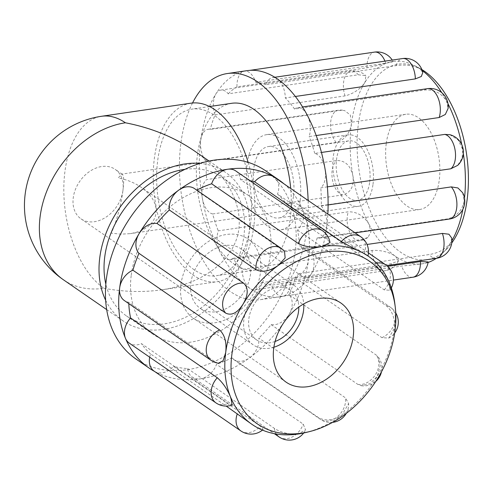 <?xml version="1.0" encoding="UTF-8"?>
<svg xmlns="http://www.w3.org/2000/svg" width="492" height="492" viewBox="0 0 492 492"><rect width="100%" height="100%" fill="white"/><g stroke="black" fill="none" stroke-linecap="round" stroke-linejoin="round"><path stroke-width="0.37" stroke-dasharray="2.46 1.84" d="M122.939 190.478A30.073 22.349 -55.4 0 1 106.463 216.849A30.073 22.349 -55.4 0 1 81.032 218.872A30.073 22.349 -55.4 0 1 75.448 189.377A30.073 22.349 -55.4 0 1 101.678 166.536A30.073 22.349 -55.4 0 1 115.165 169.353A30.073 22.349 -55.4 0 1 122.939 190.478C124.095 181.118 123.886 175.718 122.311 174.285L121.622 174.125L118.246 177.956C126.825 179.611 134.457 182.717 141.149 187.267C151.93 195.053 156.905 203.737 156.069 213.313C153.996 224.174 145.417 230.945 130.337 233.632L120.884 234.167L111.081 233.116C115.466 225.373 121.118 205.053 122.939 190.478M275.083 341.479A30.073 22.349 -55.4 0 1 270.12 342.739A30.073 22.349 -55.4 0 1 256.633 339.917A30.073 22.349 -55.4 0 1 251.049 310.421A30.073 22.349 -55.4 0 1 277.279 287.574A30.073 22.349 -55.4 0 1 290.766 290.397A30.073 22.349 -55.4 0 1 298.792 307.082M369.701 182.028A30.073 16.556 -98.3 0 0 348.773 140.853A30.073 16.556 -98.3 0 0 336.565 159.187A30.073 16.556 -98.3 0 0 357.493 200.361A30.073 16.556 -98.3 0 0 369.701 182.028M63.462 279.813A90.214 67.047 124.6 0 0 103.917 288.275A90.214 49.661 81.7 0 1 65.405 211.898A90.214 49.661 81.7 0 1 64.962 171.278A90.214 49.661 81.7 0 1 101.592 116.272M300.151 200.521A48.118 26.488 -98.3 0 0 266.67 134.642A48.118 26.488 -98.3 0 0 247.138 163.977A48.118 26.488 -98.3 0 0 280.618 229.856A48.118 26.488 -98.3 0 0 300.151 200.521M386.245 143.609A48.118 26.488 -98.3 0 0 419.725 209.481A48.118 26.488 -98.3 0 0 439.258 180.146A48.118 26.488 -98.3 0 0 405.777 114.267A48.118 26.488 -98.3 0 0 386.245 143.609M293.521 195.951A36.088 19.864 -98.3 0 0 268.411 146.542A36.088 19.864 -98.3 0 0 253.761 168.547A36.088 19.864 -98.3 0 0 278.872 217.956A36.088 19.864 -98.3 0 0 293.521 195.951M373.01 184.309A36.088 19.864 -98.3 0 0 347.906 134.9A36.088 19.864 -98.3 0 0 333.25 156.905A36.088 19.864 -98.3 0 0 358.361 206.314A36.088 19.864 -98.3 0 0 373.01 184.309M451.804 238.171L450.469 243.116C445.475 249.223 438.378 253.036 429.178 254.548L299.154 273.589A18.044 9.932 -98.3 0 0 306.498 277.334A18.044 9.932 -98.3 0 0 311.418 273.687A18.044 9.932 -98.3 0 0 312.383 252.47L367.038 244.469M428.169 261.922L425.396 263.226L421.945 263.86L401.712 266.074L271.689 285.114A18.044 9.932 -98.3 0 0 282.9 296.264A18.044 9.932 -98.3 0 0 283.392 296.166A18.044 9.932 -98.3 0 0 290.44 280.581L387.591 266.356M261.332 282.734L391.355 263.694L398.477 260.822L395.605 256.381C389.049 252.027 381.22 250.041 372.106 250.422L242.082 269.468A18.044 9.932 -98.3 0 0 250.096 288.515A18.044 9.932 -98.3 0 0 254.856 289.819A18.044 9.932 -98.3 0 0 261.332 282.734A102.244 56.285 -98.3 0 0 271.689 285.114M232.857 258.349L362.881 239.309L367.948 237.39L370.962 231.88L369.074 224.401C364.055 215.902 357.131 211.695 348.293 211.794L218.27 230.84A18.044 9.932 -98.3 0 0 220.441 252.777A18.044 9.932 -98.3 0 0 229.887 259.721A18.044 9.932 -98.3 0 0 232.857 258.349A102.244 56.285 -98.3 0 0 242.082 269.468M212.655 213.965L342.678 194.924C350.796 192.667 354.209 186.314 352.912 175.865C350.568 165.521 345.15 160.41 336.657 160.54L206.634 179.58A18.044 9.932 -98.3 0 0 202.384 198.528A18.044 9.932 -98.3 0 0 212.655 213.965A102.244 56.285 -98.3 0 0 218.27 230.84M206.13 161.474L336.153 142.434C344.578 139.992 349.683 133.775 351.454 123.781L350.304 114.98L344.443 110.466L340.316 110.386L210.293 129.427A18.044 9.932 -98.3 0 0 208.079 129.31A18.044 9.932 -98.3 0 0 200.754 140.312A18.044 9.932 -98.3 0 0 206.13 161.474A102.244 56.285 -98.3 0 0 206.634 179.58M215.029 114.937L345.052 95.897C353.828 93.585 360.507 88.984 365.095 82.096L365.87 75.713L358.281 74.778L228.257 93.818A18.044 9.932 -98.3 0 0 220.914 90.079A18.044 9.932 -98.3 0 0 215.994 93.726A18.044 9.932 -98.3 0 0 215.029 114.937A102.244 56.285 -98.3 0 0 210.293 129.427M295.366 96.475L285.329 97.945A18.044 9.932 -98.3 0 0 277.316 78.898A18.044 9.932 -98.3 0 0 272.556 77.595A18.044 9.932 -98.3 0 0 266.08 84.673L396.103 65.633C405.34 64.323 413.292 65.387 419.959 68.831A102.244 56.285 -98.3 0 0 415.279 65.953A102.244 56.285 -98.3 0 0 392.967 61.439A102.244 56.285 -98.3 0 0 390.168 61.98C395.131 61.211 393.655 61.635 385.746 63.253L255.723 82.293A18.044 9.932 -98.3 0 0 244.512 71.149A18.044 9.932 -98.3 0 0 244.02 71.242A18.044 9.932 -98.3 0 0 236.978 86.826L367.001 67.785C376.066 65.891 383.791 63.954 390.168 61.98L393.096 61.518A18.044 18.044 0 0 0 392.241 60.067M422.234 70.485A102.244 56.285 -98.3 0 0 419.959 68.831L422.806 72.496M316.196 135.54L309.142 136.573A18.044 9.932 -98.3 0 0 306.971 114.636A18.044 9.932 -98.3 0 0 297.525 107.686A18.044 9.932 -98.3 0 0 294.554 109.058L424.578 90.018C433.796 89.304 441.103 92.902 446.49 100.805L448.101 108.443M327.371 186.862L320.778 187.827A18.044 9.932 -98.3 0 0 325.027 168.879A18.044 9.932 -98.3 0 0 314.757 153.442L321.461 152.465M449.885 134.71L458.175 139.968L462.652 149.34L462.093 158.227L457.677 165.367M462.664 192.729L464.11 201.431C461.785 211.043 456.133 216.88 447.148 218.94L317.125 237.98A18.044 9.932 -98.3 0 0 319.333 238.097A18.044 9.932 -98.3 0 0 326.657 227.095A18.044 9.932 -98.3 0 0 321.282 205.939A102.244 56.285 -98.3 0 0 320.778 187.827M321.282 205.939L328.109 204.936M462.855 209.321A102.244 56.285 -98.3 0 0 464.11 201.431A102.244 56.285 -98.3 0 0 464.509 198.048M463.353 153.658A102.244 56.285 -98.3 0 0 462.652 149.34A102.244 56.285 -98.3 0 0 461.767 144.642M314.757 153.442A102.244 56.285 -98.3 0 0 309.142 136.573M447.991 103.72A102.244 56.285 -98.3 0 0 446.49 100.805A102.244 56.285 -98.3 0 0 441.81 92.717M294.554 109.058A102.244 56.285 -98.3 0 0 285.329 97.945M266.08 84.673A102.244 56.285 -98.3 0 0 255.723 82.293M236.978 86.826A102.244 56.285 -98.3 0 0 228.257 93.818M390.168 61.98A102.244 56.285 -98.3 0 0 365.095 82.096A102.244 56.285 -98.3 0 0 351.454 123.781A102.244 56.285 -98.3 0 0 352.912 175.865A102.244 56.285 -98.3 0 0 369.074 224.401A102.244 56.285 -98.3 0 0 395.605 256.381A102.244 56.285 -98.3 0 0 422.597 263.767A102.244 56.285 -98.3 0 0 425.396 263.226A102.244 56.285 -98.3 0 0 428.089 262.451M290.44 280.581A102.244 56.285 -98.3 0 0 299.154 273.589M436.355 258.312A102.244 56.285 -98.3 0 0 442.683 253.048A102.244 56.285 -98.3 0 0 450.469 243.116A102.244 56.285 -98.3 0 0 451.951 240.637M247.144 70.639A114.273 62.908 -98.3 0 0 244.02 71.242A114.273 62.908 -98.3 0 0 215.994 93.726A114.273 62.908 -98.3 0 0 200.754 140.312A114.273 62.908 -98.3 0 0 202.384 198.528A114.273 62.908 -98.3 0 0 220.441 252.777A114.273 62.908 -98.3 0 0 250.096 288.515A114.273 62.908 -98.3 0 0 280.268 296.774A114.273 62.908 -98.3 0 0 283.392 296.166A114.273 62.908 -98.3 0 0 311.418 273.687A114.273 62.908 -98.3 0 0 326.657 227.095A114.273 62.908 -98.3 0 0 327.844 214.069M312.383 252.47A102.244 56.285 -98.3 0 0 317.125 237.98M421.902 69.6A98.775 54.372 -98.3 0 0 419.996 68.505A98.775 54.372 -98.3 0 0 358.336 124.371A98.775 54.372 -98.3 0 0 382.868 233.872A98.775 54.372 -98.3 0 0 446.465 249.247A98.775 54.372 -98.3 0 0 451.773 242.95M192.532 102.994A114.273 62.908 -98.3 0 0 180.884 143.221A114.273 62.908 -98.3 0 0 260.391 299.683A114.273 62.908 -98.3 0 0 306.787 230.01A114.273 62.908 -98.3 0 0 308.133 200.484M231.634 103.302A84.2 46.353 -98.3 0 0 197.446 154.642A84.2 46.353 -98.3 0 0 256.037 269.93A84.2 46.353 -98.3 0 0 290.219 218.589A84.2 46.353 -98.3 0 0 290.704 188.473M250.477 224.407A84.2 46.353 -98.3 0 0 191.886 109.126A84.2 46.353 -98.3 0 0 157.704 160.466A84.2 46.353 -98.3 0 0 216.289 275.748A84.2 46.353 -98.3 0 0 250.477 224.407M248.165 162.36A90.214 49.661 81.7 0 1 217.163 281.701A90.214 49.661 81.7 0 1 154.39 158.178A90.214 49.661 81.7 0 1 191.019 103.172M103.917 288.275C123.861 291.965 143.117 292.482 161.683 289.825C201.597 283.927 231.308 262.273 237.907 234.266C244.37 206.222 227.304 173.67 194.112 150.724M180.945 284.438A48.118 35.756 -55.4 0 1 207.298 242.242A48.118 35.756 -55.4 0 1 247.993 239.001A48.118 35.756 -55.4 0 1 260.434 272.796A48.118 35.756 -55.4 0 1 234.075 314.991A48.118 35.756 -55.4 0 1 193.381 318.232A48.118 35.756 -55.4 0 1 180.945 284.438M190.878 282.98A36.088 26.82 -55.4 0 1 210.65 251.332A36.088 26.82 -55.4 0 1 241.166 248.903A36.088 26.82 -55.4 0 1 250.496 274.247A36.088 26.82 -55.4 0 1 230.73 305.895A36.088 26.82 -55.4 0 1 200.207 308.33A36.088 26.82 -55.4 0 1 190.878 282.98M273.878 347.235A36.088 26.82 -55.4 0 1 253.22 344.867A36.088 26.82 -55.4 0 1 243.891 319.523A36.088 26.82 -55.4 0 1 263.657 287.875A36.088 26.82 -55.4 0 1 294.179 285.446A36.088 26.82 -55.4 0 1 303.742 303.908M232.132 405.07L228.122 403.391L141.407 343.619A18.044 13.407 -55.4 0 1 129.248 343.115M149.697 357.21A18.044 13.407 -55.4 0 1 150.601 353.976L226.185 406.072M251.006 423.698L257.371 427.671L263.177 429.479L260.231 426.109L173.516 366.337A18.044 13.407 -55.4 0 1 155.078 371.724A18.044 13.407 -55.4 0 1 154.15 371.159M187.63 368.557L274.345 428.329C280.895 432.603 288.773 434.51 297.967 434.055L305.557 429.91L303.207 424.098L216.492 364.332A18.044 13.407 -55.4 0 1 200.447 378.852A18.044 13.407 -55.4 0 1 192.36 377.161A18.044 13.407 -55.4 0 1 187.63 368.557A102.244 75.989 -55.4 0 1 173.516 366.337M231.738 357.813L318.453 417.585C325.169 421.287 332.961 420.531 341.829 415.303L348.613 403.624L345.525 397.899L258.817 338.127A18.044 13.407 -55.4 0 1 249.469 357.899A18.044 13.407 -55.4 0 1 233.638 359.517A18.044 13.407 -55.4 0 1 231.738 357.813A102.244 75.989 -55.4 0 1 216.492 364.332M271.11 324.622L357.825 384.393L361.356 385.728L369.886 383.754L377.198 376.454L380.396 365.119L377.321 355.827L289.148 294.757A18.044 13.407 -55.4 0 1 289.001 314.48A18.044 13.407 -55.4 0 1 271.11 324.622A102.244 75.989 -55.4 0 1 258.817 338.127M295.194 277.882L381.909 337.653L388.778 338.084L394.602 327.906C394.922 317.918 392.081 310.483 386.072 305.606L299.357 245.84A18.044 13.407 -55.4 0 1 303.792 247.55A18.044 13.407 -55.4 0 1 308.453 260.225A18.044 13.407 -55.4 0 1 295.194 277.882A102.244 75.989 -55.4 0 1 289.148 294.757M297.543 230.115L384.252 289.886L389.892 290.268L389.375 282.679C385.193 274.844 379.873 268.7 373.428 264.247L286.713 204.475A18.044 13.407 -55.4 0 1 298.872 204.98A18.044 13.407 -55.4 0 1 302.617 209.672A18.044 13.407 -55.4 0 1 297.543 230.115A102.244 75.989 -55.4 0 1 299.357 245.84M273.97 176.935A18.044 13.407 -55.4 0 1 277.519 194.119L364.234 253.89L367.063 255.33M235.766 170.933A18.044 13.407 -55.4 0 1 240.49 179.537L327.205 239.309L330.021 242.525M194.481 188.577A18.044 13.407 -55.4 0 1 196.382 190.281L284.493 251.283M196.382 190.281A102.244 75.989 -55.4 0 1 196.708 190.115M240.49 179.537A102.244 75.989 -55.4 0 1 249.856 180.644M277.519 194.119A102.244 75.989 -55.4 0 1 286.713 204.475M394.793 303.343A102.244 75.989 -55.4 0 1 394.602 327.906A102.244 75.989 -55.4 0 1 377.198 376.454A102.244 75.989 -55.4 0 1 341.829 415.303A102.244 75.989 -55.4 0 1 305.747 432.529M150.601 353.976A102.244 75.989 -55.4 0 1 141.407 343.619M283.927 183.799A114.273 84.925 -55.4 0 1 302.617 209.672A114.273 84.925 -55.4 0 1 308.453 260.225A114.273 84.925 -55.4 0 1 289.001 314.48A114.273 84.925 -55.4 0 1 249.469 357.899A114.273 84.925 -55.4 0 1 200.447 378.852A114.273 84.925 -55.4 0 1 155.078 371.724A114.273 84.925 -55.4 0 1 154.58 371.454M218.263 363.25L215.478 362.032L128.763 302.26A18.044 13.407 -55.4 0 1 124.328 300.544M128.812 303.632A102.244 75.989 -55.4 0 1 128.763 302.26M265.662 170.822A114.273 84.925 -55.4 0 1 295.2 251.086A114.273 84.925 -55.4 0 1 232.605 351.3A114.273 84.925 -55.4 0 1 135.952 359M131.253 275.102A84.2 62.576 -55.4 0 1 177.378 201.259A84.2 62.576 -55.4 0 1 248.595 195.582A84.2 62.576 -55.4 0 1 270.36 254.727A84.2 62.576 -55.4 0 1 224.235 328.57A84.2 62.576 -55.4 0 1 153.018 334.24A84.2 62.576 -55.4 0 1 131.253 275.102M184.955 169.328A84.2 62.576 -55.4 0 1 222.089 177.317A84.2 62.576 -55.4 0 1 243.854 236.455A84.2 62.576 -55.4 0 1 197.729 310.298A84.2 62.576 -55.4 0 1 126.518 315.969A84.2 62.576 -55.4 0 1 105.841 284.112M105.651 300.243A90.214 67.047 124.6 0 0 123.105 320.919A90.214 67.047 124.6 0 0 163.553 329.382A90.214 67.047 124.6 0 0 242.248 260.858A90.214 67.047 124.6 0 0 225.502 172.36A90.214 67.047 124.6 0 0 199.967 163.412M436.521 258.288A18.044 9.932 81.7 0 1 429.178 254.548M412.923 277.217A18.044 9.932 81.7 0 1 401.712 266.074M391.355 263.694A18.044 9.932 81.7 0 1 384.879 270.772A18.044 9.932 81.7 0 1 372.106 250.422M362.881 239.309A18.044 9.932 81.7 0 1 359.91 240.68A18.044 9.932 81.7 0 1 349.351 231.314A18.044 9.932 81.7 0 1 348.293 211.794M342.678 194.924A18.044 9.932 81.7 0 1 332.407 179.488A18.044 9.932 81.7 0 1 336.657 160.54M336.153 142.434A18.044 9.932 81.7 0 1 330.599 123.129A18.044 9.932 81.7 0 1 338.102 110.27A18.044 9.932 81.7 0 1 340.316 110.386M345.052 95.897A18.044 9.932 81.7 0 1 350.937 71.032A18.044 9.932 81.7 0 1 358.281 74.778M367.001 67.785A18.044 9.932 81.7 0 1 374.535 52.103M384.959 61.131A18.044 9.932 81.7 0 1 385.746 63.253M396.103 65.633A18.044 9.932 81.7 0 1 402.579 58.554M424.578 90.018A18.044 9.932 81.7 0 1 427.548 88.646M449.356 219.057A18.044 9.932 81.7 0 1 447.148 218.94M215.963 402.887A18.044 13.407 124.6 0 0 228.122 403.391M240.865 430.93A18.044 13.407 124.6 0 0 260.231 426.109M274.345 428.329A18.044 13.407 124.6 0 0 276.264 434.018M279.069 436.933A18.044 13.407 124.6 0 0 303.207 424.098M318.453 417.585A18.044 13.407 124.6 0 0 320.353 419.289A18.044 13.407 124.6 0 0 337.481 416.65A18.044 13.407 124.6 0 0 345.525 397.899M357.825 384.393A18.044 13.407 124.6 0 0 375.716 374.252A18.044 13.407 124.6 0 0 375.857 354.529M381.909 337.653A18.044 13.407 124.6 0 0 394.559 322.924A18.044 13.407 124.6 0 0 390.507 307.322A18.044 13.407 124.6 0 0 386.072 305.606M384.252 289.886A18.044 13.407 124.6 0 0 385.587 264.751M376.614 263.214A18.044 13.407 124.6 0 0 373.428 264.247M364.234 253.89A18.044 13.407 124.6 0 0 360.685 236.707M327.205 239.309A18.044 13.407 124.6 0 0 322.475 230.705M283.097 250.053A18.044 13.407 124.6 0 0 281.196 248.349M211.043 360.316A18.044 13.407 124.6 0 0 215.478 362.032M290.766 290.397L141.149 187.267M256.633 339.917L81.032 218.872M348.773 140.853L121.622 174.125M357.493 200.361L130.337 233.632M122.311 174.285L115.165 169.353M405.777 114.267L266.67 134.642M419.725 209.481L280.618 229.856M347.906 134.9L268.411 146.542M358.361 206.314L278.872 217.956M306.498 277.334L386.7 265.588M282.9 296.264L393.385 280.083M254.856 289.819L384.879 270.772A18.044 18.044 0 0 0 398.489 260.828M229.887 259.721L359.91 240.68A18.044 18.044 0 0 0 367.948 237.39M208.079 129.31L338.102 110.27A18.044 18.044 0 0 1 344.443 110.466M220.914 90.079L350.937 71.032A18.044 18.044 0 0 1 365.876 75.706M244.512 71.149L250.053 70.338M272.556 77.595L274.819 77.262M297.525 107.686L302.58 106.948M392.967 61.439L392.308 61.537M422.597 263.767L421.945 263.866M319.333 238.097L355.101 232.857M419.996 68.505L415.279 65.953M446.465 249.247L442.683 253.048M280.268 296.774L260.391 299.683M209.53 106.543L191.886 109.126M256.037 269.93L216.289 275.748M161.683 289.825L217.163 281.701M340.765 302.949L247.993 239.001M286.153 382.179L193.381 318.232M294.179 285.446L241.166 248.903M253.22 344.867L200.207 308.33M262.451 430.1A18.044 18.044 0 0 0 263.177 429.479M192.36 377.161L274.351 433.68M303.662 433.009A18.044 18.044 0 0 0 305.563 429.916M233.638 359.517L320.353 419.289A18.044 18.044 0 0 0 332.61 422.364M346.233 413.421A18.044 18.044 0 0 0 348.619 403.624M361.356 385.728A18.044 18.044 0 0 0 375.759 381.448M381.491 371.798A18.044 18.044 0 0 0 377.321 355.827M303.792 247.55L390.507 307.322A18.044 18.044 0 0 1 395.765 312.943M388.778 338.084A18.044 18.044 0 0 0 394.713 332.986M298.872 204.98L368.44 252.931M389.898 290.274A18.044 18.044 0 0 0 391.355 287.931M248.595 195.582L222.089 177.317M153.018 334.24L126.518 315.969M106.69 309.609L123.105 320.919M209.088 161.05L225.502 172.36"/><path stroke-width="0.74" d="M298.792 307.082A30.073 22.349 -55.4 0 1 275.083 341.479M63.462 279.813A90.214 90.214 0 0 1 101.592 116.272L101.592 116.272A90.214 49.661 81.7 0 1 125.411 122.791A90.214 67.047 124.6 0 0 46.722 191.32A90.214 67.047 124.6 0 0 63.462 279.813L106.69 309.609M367.038 244.469L442.406 233.429L448.932 234.217L451.804 238.171A18.044 18.044 0 0 1 436.521 258.288A18.044 9.932 81.7 0 0 442.406 233.429M387.591 266.356L420.463 261.541L428.169 261.922A18.044 18.044 0 0 1 412.923 277.217A18.044 9.932 81.7 0 0 420.463 261.541M274.819 77.262L402.579 58.554A18.044 18.044 0 0 1 422.806 72.496L421.306 76.5L415.353 78.898L295.366 96.475M302.58 106.948L427.548 88.646A18.044 18.044 0 0 1 448.101 108.443L445.309 114.488L439.165 117.526L316.196 135.54M321.461 152.465L444.78 134.402L449.885 134.71A18.044 18.044 0 0 1 457.677 165.373L450.801 168.787L327.371 186.862M328.109 204.936L451.305 186.892L457.923 187.962L462.664 192.729A18.044 18.044 0 0 1 449.356 219.057A18.044 9.932 81.7 0 0 456.859 206.191A18.044 9.932 81.7 0 0 451.305 186.892M464.509 198.048A102.244 56.285 -98.3 0 0 463.353 153.658M461.767 144.642A102.244 56.285 -98.3 0 0 447.991 103.72M441.81 92.717A102.244 56.285 -98.3 0 0 422.234 70.485M428.089 262.451A102.244 56.285 -98.3 0 0 436.355 258.312M327.844 214.069A114.273 62.908 -98.3 0 0 325.027 168.879A114.273 62.908 -98.3 0 0 306.971 114.636A114.273 62.908 -98.3 0 0 277.316 78.898A114.273 62.908 -98.3 0 0 247.144 70.639L227.273 73.548A114.273 62.908 -98.3 0 0 192.532 102.994M451.773 242.95A98.775 54.372 -98.3 0 0 467.16 199.383A98.775 54.372 -98.3 0 0 421.902 69.6M451.951 240.637A102.244 56.285 -98.3 0 0 462.855 209.321M308.133 200.484A114.273 62.908 -98.3 0 0 227.273 73.548M290.704 188.473A84.2 46.353 -98.3 0 0 231.634 103.302L209.53 106.543M101.592 116.272L191.019 103.172A90.214 49.661 81.7 0 1 248.165 162.36M209.088 161.05L194.112 150.724C174.051 137.084 151.149 127.772 125.411 122.791M353.201 336.743A48.118 35.756 -55.4 0 1 326.848 378.938A48.118 35.756 -55.4 0 1 286.153 382.179A48.118 35.756 -55.4 0 1 273.712 348.385A48.118 35.756 -55.4 0 1 300.071 306.19A48.118 35.756 -55.4 0 1 340.765 302.949A48.118 35.756 -55.4 0 1 353.201 336.743M303.742 303.908A36.088 26.82 -55.4 0 1 303.509 310.79A36.088 26.82 -55.4 0 1 273.878 347.235M215.963 402.887L129.248 343.115A18.044 13.407 -55.4 0 1 125.509 338.422A18.044 13.407 -55.4 0 1 130.583 317.98L217.292 377.751C222.956 382.776 227.495 389.479 230.914 397.88L232.132 405.07A18.044 18.044 0 0 1 215.963 402.887A18.044 13.407 124.6 0 1 217.292 377.751M226.185 406.072L252.119 424.461A102.244 75.989 -55.4 0 1 230.914 397.88A102.244 75.989 -55.4 0 1 225.687 352.647A102.244 75.989 -55.4 0 1 243.091 304.105C237.439 312.943 231.634 315.95 225.687 313.109L138.978 253.337A18.044 13.407 -55.4 0 1 139.119 233.62A18.044 13.407 -55.4 0 1 157.01 223.473L243.725 283.244C248.552 287.931 248.343 294.886 243.091 304.105A102.244 75.989 -55.4 0 1 278.466 265.25C269.905 271.203 262.421 272.697 256.018 269.739L169.31 209.967A18.044 13.407 -55.4 0 1 178.651 190.195A18.044 13.407 -55.4 0 1 194.481 188.577L281.196 248.349A18.044 13.407 124.6 0 0 264.063 250.988A18.044 13.407 124.6 0 0 256.018 269.739M237.316 413.747A18.044 13.407 124.6 0 0 240.865 430.93L154.15 371.159A18.044 13.407 -55.4 0 1 149.697 357.21M154.58 371.454A114.273 84.925 -55.4 0 1 149.205 368.133A114.273 84.925 -55.4 0 1 125.509 338.422A114.273 84.925 -55.4 0 1 119.667 287.875A18.044 13.407 -55.4 0 1 132.926 270.213L219.641 329.984A18.044 13.407 124.6 0 0 206.984 344.714A18.044 13.407 124.6 0 0 211.043 360.316L124.328 300.544A18.044 13.407 -55.4 0 1 119.667 287.875A114.273 84.925 -55.4 0 1 139.119 233.62A114.273 84.925 -55.4 0 1 178.651 190.195A114.273 84.925 -55.4 0 1 227.673 169.242A18.044 13.407 -55.4 0 1 235.766 170.933L322.475 230.705A18.044 18.044 0 0 1 330.021 242.525L322.328 246.504C313.01 247.876 305.015 246.886 298.343 243.534L211.628 183.768A18.044 13.407 -55.4 0 1 227.673 169.242A114.273 84.925 -55.4 0 1 273.048 176.37A18.044 13.407 -55.4 0 1 273.97 176.935L360.685 236.707A18.044 13.407 124.6 0 0 341.319 241.529L254.604 181.757A18.044 13.407 -55.4 0 1 273.048 176.37A114.273 84.925 -55.4 0 1 278.915 179.961A114.273 84.925 -55.4 0 1 283.927 183.799M281.196 248.349A18.044 18.044 0 0 1 284.493 251.277L285.151 257.9L278.466 265.25A102.244 75.989 -55.4 0 1 322.328 246.504A102.244 75.989 -55.4 0 1 362.924 252.882A102.244 75.989 -55.4 0 1 368.17 256.092L362.924 252.882C355.212 249.204 348.01 245.422 341.319 241.529M132.926 270.213A102.244 75.989 -55.4 0 1 138.978 253.337M219.641 329.984C224.813 334.978 226.83 342.537 225.687 352.647L223.097 360.784L218.263 363.25A18.044 18.044 0 0 1 211.043 360.316M157.01 223.473A102.244 75.989 -55.4 0 1 169.31 209.967M196.708 190.115A102.244 75.989 -55.4 0 1 211.628 183.768M249.856 180.644A102.244 75.989 -55.4 0 1 254.604 181.757M368.17 256.092A102.244 75.989 -55.4 0 1 389.375 282.679A102.244 75.989 -55.4 0 1 394.793 303.343L395.23 306.879A98.775 73.406 -55.4 0 1 395.045 330.612A98.775 73.406 -55.4 0 1 309.21 431.681A98.775 73.406 -55.4 0 1 231.867 354.511A98.775 73.406 -55.4 0 1 314.136 254.407A98.775 73.406 -55.4 0 1 395.23 306.879M309.21 431.681L305.747 432.529A102.244 75.989 -55.4 0 1 297.967 434.055A102.244 75.989 -55.4 0 1 257.371 427.671A102.244 75.989 -55.4 0 1 252.119 424.461M130.583 317.98A102.244 75.989 -55.4 0 1 128.812 303.632M149.205 368.133L135.952 359A114.273 84.925 -55.4 0 1 106.413 278.736A114.273 84.925 -55.4 0 1 169.014 178.522A114.273 84.925 -55.4 0 1 265.662 170.822L278.915 179.961M105.841 284.112A84.2 62.576 -55.4 0 1 104.747 256.83A84.2 62.576 -55.4 0 1 184.955 169.328M199.967 163.412A90.214 67.047 124.6 0 0 119.101 208.59A90.214 67.047 124.6 0 0 105.651 300.243M250.053 70.338L374.535 52.103A18.044 9.932 81.7 0 1 384.959 61.131M402.579 58.554A18.044 9.932 81.7 0 1 415.353 78.898M427.548 88.646A18.044 9.932 81.7 0 1 438.114 98.006A18.044 9.932 81.7 0 1 439.165 117.526M444.78 134.402A18.044 9.932 81.7 0 1 455.051 149.839A18.044 9.932 81.7 0 1 450.801 168.787M276.264 434.018A18.044 13.407 124.6 0 0 279.069 436.933A18.044 18.044 0 0 0 303.662 433.009M368.44 252.931L385.587 264.751A18.044 13.407 124.6 0 0 376.614 263.214M322.475 230.705A18.044 13.407 124.6 0 0 298.343 243.534M243.725 283.244A18.044 13.407 124.6 0 0 225.834 293.386A18.044 13.407 124.6 0 0 225.687 313.109M386.7 265.588L436.521 258.288M393.385 280.083L412.923 277.217M392.241 60.067A18.044 18.044 0 0 0 374.535 52.103M355.101 232.857L449.356 219.057M240.865 430.93A18.044 18.044 0 0 0 262.451 430.1M274.351 433.68L279.069 436.933M332.61 422.364A18.044 18.044 0 0 0 346.233 413.421M375.759 381.448A18.044 18.044 0 0 0 381.491 371.798M394.713 332.986A18.044 18.044 0 0 0 395.765 312.943M391.355 287.931A18.044 18.044 0 0 0 385.587 264.751M367.948 255.945A18.044 18.044 0 0 0 360.685 236.707"/></g></svg>
